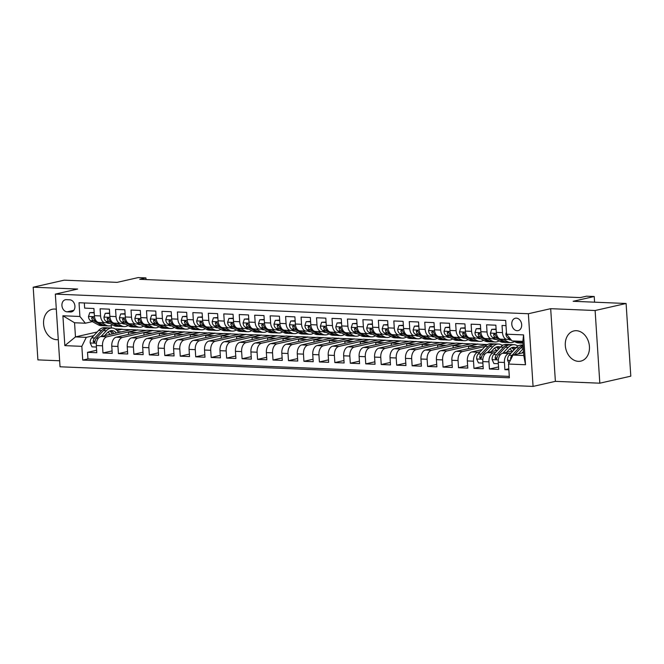 <?xml version="1.0" encoding="UTF-8"?>
<svg xmlns="http://www.w3.org/2000/svg" width="664" height="664" viewBox="0 0 664 664"><rect width="100%" height="100%" fill="white"/><g stroke="black" fill="none" stroke-linecap="round" stroke-linejoin="round"><path stroke-width="1" d="M576.385 330.705A15.488 11.894 -102.8 0 0 573.945 330.929A15.488 11.894 -102.8 0 0 565.479 347.098A15.488 11.894 -102.8 0 0 578.369 361.349A15.488 11.894 -102.8 0 0 580.801 361.125A15.488 11.894 -102.8 0 0 589.267 344.956A15.488 11.894 -102.8 0 0 576.385 330.705M56.315 309.266A15.488 11.894 -102.8 0 0 54.655 309.05A15.488 11.894 -102.8 0 0 52.215 309.275A15.488 11.894 -102.8 0 0 43.749 325.443A15.488 11.894 -102.8 0 0 56.639 339.694A15.488 11.894 -102.8 0 0 58.283 339.619M516.318 318.139A6.349 4.88 -102.8 0 0 515.322 318.23A6.349 4.88 -102.8 0 0 511.853 324.862A6.349 4.88 -102.8 0 0 517.131 330.713A6.349 4.88 -102.8 0 0 518.136 330.622A6.349 4.88 -102.8 0 0 521.605 323.982A6.349 4.88 -102.8 0 0 516.318 318.139M599.816 383.194L630.8 376.164L626.102 303.489L595.118 310.52L550.68 308.677L528.37 313.74L533.067 386.415L555.378 381.352L599.816 383.194L595.118 310.52M528.37 313.74L55.336 294.111L60.034 366.785L533.067 386.415M55.336 294.111L77.646 289.048L33.2 287.205L37.898 359.88L59.652 360.784M33.2 287.205L64.184 280.166L117.13 282.366L138.195 277.585L145.922 277.901L139.722 279.312L580.294 297.596L586.495 296.185L594.222 296.509L573.156 301.29L626.102 303.489M506.018 325.617L502.034 325.451L502.499 332.623L496.315 332.365A7.943 4.98 92.4 0 0 500.938 339.179L507.122 339.428A7.943 4.98 -87.6 0 1 502.499 332.623M496.315 332.365L495.85 325.194L486.579 324.812L487.036 331.983L480.852 331.726A7.943 4.98 92.4 0 0 485.484 338.532L491.667 338.789A7.943 4.98 -87.6 0 1 487.036 331.983M480.852 331.726L480.396 324.555L471.116 324.173L471.581 331.344L465.398 331.087A7.943 4.98 92.4 0 0 470.021 337.893L476.204 338.15A7.943 4.98 -87.6 0 1 471.581 331.344M465.398 331.087L464.933 323.916L455.662 323.526L456.118 330.697L449.935 330.44A7.943 4.98 92.4 0 0 454.566 337.254L460.75 337.511A7.943 4.98 -87.6 0 1 456.118 330.697M449.935 330.44L449.478 323.277L440.199 322.887L440.664 330.058L434.48 329.8A7.943 4.98 92.4 0 0 439.103 336.606L445.287 336.864A7.943 4.98 -87.6 0 1 440.664 330.058M434.48 329.8L434.015 322.629L424.744 322.248L425.201 329.419L419.017 329.161A7.943 4.98 92.4 0 0 423.649 335.967L429.832 336.225A7.943 4.98 -87.6 0 1 425.201 329.419M419.017 329.161L418.561 321.99L409.281 321.608L409.746 328.771L403.563 328.514A7.943 4.98 92.4 0 0 408.194 335.328L414.369 335.586A7.943 4.98 -87.6 0 1 409.746 328.771M403.563 328.514L403.098 321.351L393.827 320.961L394.283 328.132L388.1 327.875A7.943 4.98 92.4 0 0 392.731 334.681L398.915 334.938A7.943 4.98 -87.6 0 1 394.283 328.132M388.1 327.875L387.643 320.704L378.364 320.322L378.829 327.493L372.645 327.236A7.943 4.98 92.4 0 0 377.276 334.042L383.46 334.299A7.943 4.98 -87.6 0 1 378.829 327.493M372.645 327.236L372.18 320.065L362.909 319.683L363.374 326.846L357.19 326.597A7.943 4.98 92.4 0 0 361.814 333.403L367.997 333.66A7.943 4.98 -87.6 0 1 363.374 326.846M357.19 326.597L356.726 319.425L347.446 319.035L347.911 326.207L341.728 325.949A7.943 4.98 92.4 0 0 346.359 332.764L352.542 333.021A7.943 4.98 -87.6 0 1 347.911 326.207M341.728 325.949L341.263 318.778L331.992 318.396L332.457 325.567L326.273 325.31A7.943 4.98 92.4 0 0 330.896 332.116L337.08 332.373A7.943 4.98 -87.6 0 1 332.457 325.567M326.273 325.31L325.808 318.139L316.529 317.757L316.994 324.928L310.81 324.671A7.943 4.98 92.4 0 0 315.442 331.477L321.625 331.734A7.943 4.98 -87.6 0 1 316.994 324.928M310.81 324.671L310.345 317.5L301.074 317.11L301.539 324.281L295.356 324.024A7.943 4.98 92.4 0 0 299.979 330.838L306.162 331.095A7.943 4.98 -87.6 0 1 301.539 324.281M295.356 324.024L294.891 316.861L285.611 316.471L286.076 323.642L279.893 323.385A7.943 4.98 92.4 0 0 284.524 330.191L290.707 330.448A7.943 4.98 -87.6 0 1 286.076 323.642M279.893 323.385L279.428 316.213L270.157 315.832L270.621 323.003L264.438 322.745A7.943 4.98 92.4 0 0 269.061 329.551L275.245 329.809A7.943 4.98 -87.6 0 1 270.621 323.003M264.438 322.745L263.973 315.574L254.694 315.192L255.159 322.355L248.975 322.098A7.943 4.98 92.4 0 0 253.607 328.912L259.79 329.17A7.943 4.98 -87.6 0 1 255.159 322.355M248.975 322.098L248.51 314.935L239.239 314.545L239.704 321.716L233.52 321.459A7.943 4.98 92.4 0 0 238.144 328.273L244.327 328.522A7.943 4.98 -87.6 0 1 239.704 321.716M233.52 321.459L233.056 314.288L223.776 313.906L224.241 321.077L218.058 320.82A7.943 4.98 92.4 0 0 222.689 327.626L228.873 327.883A7.943 4.98 -87.6 0 1 224.241 321.077M218.058 320.82L217.593 313.649L208.322 313.267L208.786 320.43L202.603 320.181A7.943 4.98 92.4 0 0 207.226 326.987L213.41 327.244A7.943 4.98 -87.6 0 1 208.786 320.43M202.603 320.181L202.138 313.01L192.859 312.619L193.324 319.791L187.14 319.533A7.943 4.98 92.4 0 0 191.772 326.348L197.955 326.605A7.943 4.98 -87.6 0 1 193.324 319.791M187.14 319.533L186.675 312.362L177.404 311.98L177.869 319.152L171.685 318.894A7.943 4.98 92.4 0 0 176.309 325.7L182.492 325.958A7.943 4.98 -87.6 0 1 177.869 319.152M171.685 318.894L171.221 311.723L161.941 311.341L162.406 318.512L156.223 318.255A7.943 4.98 92.4 0 0 160.854 325.061L167.037 325.318A7.943 4.98 -87.6 0 1 162.406 318.512M156.223 318.255L155.758 311.084L146.487 310.702L146.952 317.865L140.768 317.608A7.943 4.98 92.4 0 0 145.391 324.422L151.575 324.679A7.943 4.98 -87.6 0 1 146.952 317.865M140.768 317.608L140.303 310.445L131.024 310.055L131.489 317.226L125.305 316.969A7.943 4.98 92.4 0 0 129.936 323.775L136.12 324.032A7.943 4.98 -87.6 0 1 131.489 317.226M125.305 316.969L124.84 309.797L115.569 309.416L116.034 316.587L109.85 316.33A7.943 4.98 92.4 0 0 114.474 323.136L120.657 323.393A7.943 4.98 -87.6 0 1 116.034 316.587M109.85 316.33L109.386 309.158L100.106 308.777L100.571 315.939A7.943 4.98 92.4 0 0 105.203 322.754A7.943 4.98 92.4 0 0 106.041 322.671L107.8 322.272M128.55 334.407L128.401 332.149L137.697 330.033L131.505 329.585L100.77 336.557A7.943 4.98 92.4 0 0 96.321 345.546L96.786 352.708L87.507 352.327L96.629 350.26M137.689 329.842L106.954 336.814A7.943 4.98 92.4 0 0 102.505 345.803L102.97 352.966L112.083 350.899M102.97 352.966L112.241 353.356L111.776 346.185A7.943 4.98 92.4 0 1 116.225 337.204L146.96 330.224L153.143 330.481L122.408 337.461L116.225 337.204M159.468 335.685L159.318 333.428L168.614 331.319L162.423 330.863L131.688 337.843A7.943 4.98 92.4 0 0 127.239 346.824L127.704 353.995L118.424 353.613L127.546 351.538M174.922 336.333L174.781 334.067L184.077 331.958L177.877 331.51L147.142 338.482A7.943 4.98 92.4 0 0 142.694 347.463L143.158 354.634L133.887 354.252L143.001 352.186M190.385 336.972L190.236 334.714L199.532 332.598L193.34 332.149L162.605 339.13A7.943 4.98 92.4 0 0 158.156 348.11L158.621 355.281L149.342 354.891L158.464 352.825M205.84 337.611L205.699 335.353L214.995 333.245L208.795 332.788L178.06 339.769A7.943 4.98 92.4 0 0 173.611 348.749L174.076 355.921L164.805 355.531L173.918 353.464M221.303 338.25L221.153 335.992L230.449 333.884L224.249 333.428L193.523 340.408A7.943 4.98 92.4 0 0 189.074 349.388L189.539 356.56L180.259 356.178L189.381 354.103M236.757 338.897L236.616 336.64L245.904 334.523L239.712 334.075L208.977 341.047A7.943 4.98 92.4 0 0 204.529 350.036L204.993 357.199L195.722 356.817L204.836 354.75M252.22 339.536L252.071 337.279L261.367 335.171L255.167 334.714L224.44 341.694A7.943 4.98 92.4 0 0 219.992 350.675L220.456 357.846L211.177 357.456L220.299 355.389M267.675 340.175L267.534 337.918L276.822 335.81L270.63 335.353L239.895 342.333A7.943 4.98 92.4 0 0 235.446 351.314L235.911 358.485L226.64 358.103L235.753 356.028M283.138 340.823L282.988 338.557L292.284 336.449L286.084 336.001L255.358 342.973A7.943 4.98 92.4 0 0 250.909 351.962L251.374 359.124L242.094 358.743L251.208 356.676M298.592 341.462L298.451 339.204L307.739 337.096L301.547 336.64L270.812 343.62A7.943 4.98 92.4 0 0 266.364 352.601L266.828 359.772L257.557 359.382L266.671 357.315M314.055 342.101L313.906 339.843L323.202 337.735L317.002 337.279L286.275 344.259A7.943 4.98 92.4 0 0 281.827 353.24L282.291 360.411L273.012 360.029L282.125 357.954M329.51 342.74L329.369 340.483L338.657 338.374L332.465 337.926L301.73 344.898A7.943 4.98 92.4 0 0 297.281 353.879L297.746 361.05L288.475 360.668L297.588 358.593M344.973 343.388L344.823 341.13L354.119 339.013L347.919 338.565L317.193 345.546A7.943 4.98 92.4 0 0 312.744 354.526L313.209 361.697L303.929 361.307L313.043 359.241M360.428 344.027L360.286 341.769L369.574 339.661L363.382 339.204L332.647 346.185A7.943 4.98 92.4 0 0 328.199 355.165L328.663 362.337L319.392 361.946L328.506 359.88M375.89 344.666L375.741 342.408L385.037 340.3L378.837 339.843L348.11 346.824A7.943 4.98 92.4 0 0 343.661 355.804L344.126 362.976L334.847 362.594L343.96 360.519M391.345 345.313L391.204 343.056L400.492 340.939L394.3 340.491L363.565 347.463A7.943 4.98 92.4 0 0 359.116 356.452L359.581 363.615L350.31 363.233L359.423 361.166M406.808 345.952L406.658 343.695L415.954 341.587L409.754 341.13L379.028 348.11A7.943 4.98 92.4 0 0 374.579 357.091L375.036 364.262L365.764 363.872L374.878 361.805M422.262 346.591L422.121 344.334L431.409 342.226L425.217 341.769L394.482 348.749A7.943 4.98 92.4 0 0 390.034 357.73L390.498 364.901L381.219 364.519L390.341 362.444M437.725 347.239L437.576 344.973L446.872 342.865L440.672 342.416L409.945 349.388A7.943 4.98 92.4 0 0 405.496 358.377L405.953 365.54L396.682 365.158L405.795 363.092M453.18 347.878L453.031 345.62L462.327 343.504L456.135 343.056L425.4 350.036A7.943 4.98 92.4 0 0 420.951 359.017L421.416 366.188L412.137 365.798L421.258 363.731M468.643 348.517L468.494 346.259L477.789 344.151L471.589 343.695L440.863 350.675A7.943 4.98 92.4 0 0 436.414 359.656L436.87 366.827L427.599 366.445L436.713 364.37M487.841 344.367L456.317 351.314A7.943 4.98 92.4 0 0 451.869 360.295L452.333 367.466L443.054 367.084L452.176 365.009M482.18 349.596L471.78 351.962A7.943 4.98 92.4 0 0 467.331 360.942L467.788 368.105L458.517 367.723L467.63 365.656M497.643 350.235L487.235 352.601A7.943 4.98 92.4 0 0 482.786 361.581L483.251 368.752L473.971 368.362L483.093 366.296M513.098 350.874L502.689 353.24A7.943 4.98 92.4 0 0 498.241 362.22L498.705 369.392L489.434 369.01L498.548 366.935M507.122 339.428A7.943 4.98 -87.6 0 0 507.96 339.354L509.728 338.955M491.667 338.789A7.943 4.98 -87.6 0 0 492.505 338.715L494.265 338.316M476.204 338.15A7.943 4.98 -87.6 0 0 477.042 338.076L478.81 337.669M460.75 337.511A7.943 4.98 -87.6 0 0 461.588 337.428L463.347 337.03M445.287 336.864A7.943 4.98 -87.6 0 0 446.125 336.789L447.893 336.391M429.832 336.225A7.943 4.98 -87.6 0 0 430.67 336.15L432.43 335.743M414.369 335.586A7.943 4.98 -87.6 0 0 415.207 335.503L416.975 335.104M398.915 334.938A7.943 4.98 -87.6 0 0 399.753 334.863L401.512 334.465M383.46 334.299A7.943 4.98 -87.6 0 0 384.29 334.224L386.058 333.826M367.997 333.66A7.943 4.98 -87.6 0 0 368.835 333.577L370.595 333.179M352.542 333.021A7.943 4.98 -87.6 0 0 353.373 332.938L355.14 332.539M337.08 332.373A7.943 4.98 -87.6 0 0 337.918 332.299L339.678 331.9M321.625 331.734A7.943 4.98 -87.6 0 0 322.455 331.66L324.223 331.253M306.162 331.095A7.943 4.98 -87.6 0 0 307 331.012L308.76 330.614M290.707 330.448A7.943 4.98 -87.6 0 0 291.546 330.373L293.305 329.975M275.245 329.809A7.943 4.98 -87.6 0 0 276.083 329.734L277.842 329.327M259.79 329.17A7.943 4.98 -87.6 0 0 260.628 329.087L262.388 328.688M244.327 328.522A7.943 4.98 -87.6 0 0 245.165 328.448L246.925 328.049M228.873 327.883A7.943 4.98 -87.6 0 0 229.711 327.808L231.47 327.41M213.41 327.244A7.943 4.98 -87.6 0 0 214.248 327.161L216.007 326.763M197.955 326.605A7.943 4.98 -87.6 0 0 198.793 326.522L200.553 326.124M182.492 325.958A7.943 4.98 -87.6 0 0 183.33 325.883L185.09 325.484M167.037 325.318A7.943 4.98 -87.6 0 0 167.876 325.244L169.635 324.837M151.575 324.679A7.943 4.98 -87.6 0 0 152.413 324.596L154.172 324.198M136.12 324.032A7.943 4.98 -87.6 0 0 136.958 323.957L138.718 323.559M120.657 323.393A7.943 4.98 -87.6 0 0 121.495 323.318L123.263 322.92M67.122 311.839L70.525 311.98A6.15 4.731 -102.8 0 0 71.496 311.889A6.15 4.731 -102.8 0 0 74.858 305.465A6.15 4.731 -102.8 0 0 69.737 299.804L66.334 299.663A6.15 4.731 -102.8 0 0 65.362 299.746A6.15 4.731 -102.8 0 0 62.001 306.179A6.15 4.731 -102.8 0 0 67.122 311.839L73.812 310.32M523.581 352.65L512.948 355.066L523.771 355.514L522.85 341.371L512.035 340.922L506.566 334.191L505.677 320.438L79.024 302.734L79.912 316.479L85.374 323.219L92.346 321.633M506.566 334.191L523.572 334.897L525.506 364.752L508.499 364.046L509.388 377.799L82.734 360.087L81.838 346.342L64.84 345.637L62.906 315.773L79.912 316.479M511.156 352.982L508.873 353.497L502.689 353.24M518.758 345.653L517.306 345.77M510.301 349.023L509.462 349.214M495.693 352.335L493.418 352.858L487.235 352.601M503.304 345.014L501.843 345.131M494.838 348.384L494.008 348.575M480.238 351.696L477.955 352.211L471.78 351.962M482.886 363.075L478.445 362.893L476.652 358.9A5.262 3.295 -87.6 0 1 478.163 353.937L485.102 346.442L462.501 351.571L456.317 351.314M477.773 343.952L447.046 350.932L440.863 350.675M462.318 343.313L431.583 350.293L425.4 350.036M446.855 342.674L416.129 349.646L409.945 349.388M431.401 342.026L400.666 349.007L394.482 348.749M415.938 341.387L385.211 348.368L379.028 348.11M400.483 340.748L369.748 347.72L363.565 347.463M385.02 340.101L354.294 347.081L348.11 346.824M369.566 339.462L338.831 346.442L332.647 346.185M354.103 338.823L323.376 345.795L317.193 345.546M338.648 338.175L307.913 345.156L301.73 344.898M323.185 337.536L292.459 344.516L286.275 344.259M307.731 336.897L276.996 343.877L270.812 343.62M292.268 336.258L261.541 343.23L255.358 342.973M276.813 335.611L246.078 342.591L239.895 342.333M261.35 334.971L230.624 341.952L224.44 341.694M245.896 334.332L215.161 341.304L208.977 341.047M230.433 333.685L199.706 340.665L193.523 340.408M214.978 333.046L184.243 340.026L178.06 339.769M199.515 332.407L168.789 339.387L162.605 339.13M184.061 331.759L153.326 338.74L147.142 338.482M168.606 331.12L137.871 338.101L131.688 337.843M87.507 352.327L87.939 358.909L509.296 376.397M508.873 353.497A7.943 4.98 -87.6 0 0 504.424 362.478L504.889 369.649L508.873 369.815M489.434 369.01L488.97 361.838A7.943 4.98 -87.6 0 1 493.418 352.858M473.971 368.362L473.515 361.199A7.943 4.98 -87.6 0 1 477.955 352.211M458.517 367.723L458.052 360.552A7.943 4.98 -87.6 0 1 462.501 351.571M443.054 367.084L442.597 359.913A7.943 4.98 -87.6 0 1 447.046 350.932M427.599 366.445L427.135 359.274A7.943 4.98 -87.6 0 1 431.583 350.293M412.137 365.798L411.68 358.626A7.943 4.98 -87.6 0 1 416.129 349.646M396.682 365.158L396.217 357.987A7.943 4.98 -87.6 0 1 400.666 349.007M381.219 364.519L380.762 357.348A7.943 4.98 -87.6 0 1 385.211 348.368M365.764 363.872L365.3 356.709A7.943 4.98 -87.6 0 1 369.748 347.72M350.31 363.233L349.845 356.062A7.943 4.98 -87.6 0 1 354.294 347.081M334.847 362.594L334.382 355.423A7.943 4.98 -87.6 0 1 338.831 346.442M319.392 361.946L318.928 354.783A7.943 4.98 -87.6 0 1 323.376 345.795M303.929 361.307L303.465 354.136A7.943 4.98 -87.6 0 1 307.913 345.156M288.475 360.668L288.01 353.497A7.943 4.98 -87.6 0 1 292.459 344.516M273.012 360.029L272.547 352.858A7.943 4.98 -87.6 0 1 276.996 343.877M257.557 359.382L257.092 352.211A7.943 4.98 -87.6 0 1 261.541 343.23M242.094 358.743L241.63 351.571A7.943 4.98 -87.6 0 1 246.078 342.591M226.64 358.103L226.175 350.932A7.943 4.98 -87.6 0 1 230.624 341.952M211.177 357.456L210.712 350.293A7.943 4.98 -87.6 0 1 215.161 341.304M195.722 356.817L195.257 349.646A7.943 4.98 -87.6 0 1 199.706 340.665M180.259 356.178L179.795 349.007A7.943 4.98 -87.6 0 1 184.243 340.026M164.805 355.531L164.34 348.368A7.943 4.98 -87.6 0 1 168.789 339.387M149.342 354.891L148.877 347.72A7.943 4.98 -87.6 0 1 153.326 338.74M133.887 354.252L133.422 347.081A7.943 4.98 -87.6 0 1 137.871 338.101M118.424 353.613L117.96 346.442A7.943 4.98 -87.6 0 1 122.408 337.461M84.32 302.95L84.652 308.129L93.923 308.519L94.388 315.682A7.943 4.98 92.4 0 0 99.019 322.496L105.203 322.754M85.374 323.219L74.551 322.762L75.472 336.905L86.287 337.353L81.838 346.342M97.176 331.975L75.472 336.905L64.84 345.637M115.071 328.904L122.226 329.195L116.939 330.398M108.373 332.34L107.543 332.531M93.773 335.66L86.287 337.353M594.587 302.178L594.222 296.509M146.03 279.569L145.922 277.901M111.195 325.551L111.353 327.983M117.096 330.564L122.226 329.195M122.242 329.394L130.775 329.751M137.697 330.033L146.229 330.39M144.005 335.046L143.864 332.788L153.143 330.481M153.16 330.68L161.692 331.029M168.614 331.319L177.147 331.676M184.077 331.958L192.61 332.315M199.532 332.598L208.064 332.954M214.995 333.245L223.527 333.594M230.449 333.884L238.982 334.241M245.904 334.523L254.445 334.88M261.367 335.171L269.899 335.519M276.822 335.81L285.362 336.167M292.284 336.449L300.817 336.806M307.739 337.096L316.272 337.445M323.202 337.735L331.734 338.084M338.657 338.374L347.189 338.731M354.119 339.013L362.652 339.37M369.574 339.661L378.106 340.009M385.037 340.3L393.569 340.657M400.492 340.939L409.024 341.296M415.954 341.587L424.487 341.935M431.409 342.226L439.941 342.582M446.872 342.865L455.404 343.222M462.327 343.504L470.859 343.861M477.789 344.151L486.322 344.5M87.939 358.909L82.734 360.087M118.018 331.718L121.479 331.859M504.889 369.649L508.807 368.761M128.401 332.149L136.933 332.498M143.864 332.788L152.396 333.137M159.318 333.428L167.851 333.784M174.781 334.067L183.314 334.424M190.236 334.714L198.768 335.063M205.699 335.353L214.231 335.71M221.153 335.992L229.686 336.349M236.616 336.64L245.149 336.988M252.071 337.279L260.603 337.636M267.534 337.918L276.066 338.275M282.988 338.557L291.521 338.914M298.451 339.204L306.984 339.553M313.906 339.843L322.438 340.2M329.369 340.483L337.901 340.839M344.823 341.13L353.356 341.479M360.286 341.769L368.819 342.126M375.741 342.408L384.273 342.765M391.204 343.056L399.736 343.404M406.658 343.695L415.191 344.052M422.121 344.334L430.654 344.691M437.576 344.973L446.108 345.33M453.031 345.62L461.571 345.969M468.494 346.259L477.026 346.616M483.998 347.637L483.948 346.898L484.869 346.691M483.948 346.898L484.654 346.932M508.499 364.046L512.948 355.066M74.551 322.762L62.906 315.773M523.572 334.897L522.85 341.371M525.506 364.752L523.771 355.514M550.68 308.677L555.378 381.352M94.205 312.86L89.773 312.678L88.478 316.537A5.262 3.295 92.4 0 0 90.586 320.679L98.272 324.845A15.189 9.52 92.4 0 0 101.036 325.634L103.974 325.75A15.189 9.52 92.4 0 0 104.904 325.717M101.243 322.588L106.008 325.169A15.189 9.52 92.4 0 0 108.763 325.949A15.189 9.52 92.4 0 0 112.581 324.862M106.356 322.604L106.58 322.721A12.608 7.902 92.4 0 0 108.871 323.368A12.608 7.902 92.4 0 0 109.751 323.335M94.18 312.429L89.773 312.678M97.293 321.916L95.375 320.878A5.262 3.295 -87.6 0 1 93.524 318.172L92.279 316.994L91.665 318.097A5.262 3.295 92.4 0 0 93.524 320.803L101.21 324.97A15.189 9.52 92.4 0 0 103.974 325.75M108.763 325.949L105.825 325.825A15.189 9.52 -87.6 0 1 103.069 325.045L97.865 322.223M107.41 323.094A12.608 7.902 92.4 0 0 108.531 322.671M104.597 335.693L107.236 332.847A12.608 7.902 -87.6 0 1 112.017 330.589A12.608 7.902 -87.6 0 1 116.407 333.013M101.011 336.507L106.364 330.73A15.189 9.52 -87.6 0 1 112.116 328.008A15.189 9.52 -87.6 0 1 118.541 332.523M96.421 347.04L91.981 346.849L90.18 342.856A5.262 3.295 -87.6 0 1 91.698 337.893L98.637 330.406A15.189 9.52 -87.6 0 1 104.389 327.692L107.327 327.808A15.189 9.52 92.4 0 0 101.575 330.531L94.637 338.017A5.262 3.295 92.4 0 0 93.176 341.47L94.139 342.724L95.035 341.553A5.262 3.295 -87.6 0 1 96.487 338.092L103.426 330.606A15.189 9.52 -87.6 0 1 109.187 327.892L112.116 328.008M108.083 332.041A12.608 7.902 -87.6 0 1 109.875 334.49M108.249 327.925A15.189 9.52 92.4 0 0 107.327 327.808M113.984 333.56A12.608 7.902 92.4 0 0 110.539 330.747M109.593 331.087A12.608 7.902 -87.6 0 1 112.415 333.917M93.176 341.47L94.96 341.072A2.681 1.677 -87.6 0 1 95.251 340.474M109.668 313.499L105.227 313.317L103.941 317.176A5.262 3.295 92.4 0 0 106.041 321.318L113.735 325.493A15.189 9.52 92.4 0 0 116.49 326.273L119.429 326.397A15.189 9.52 92.4 0 0 120.358 326.356M116.698 323.227L121.462 325.808A15.189 9.52 92.4 0 0 124.226 326.588A15.189 9.52 92.4 0 0 128.044 325.509M121.819 323.243L122.043 323.368A12.608 7.902 92.4 0 0 124.334 324.015A12.608 7.902 92.4 0 0 125.205 323.974M109.635 313.068L105.227 313.317M112.755 322.563L110.838 321.517A5.262 3.295 -87.6 0 1 108.979 318.82L107.734 317.633L107.128 318.737A5.262 3.295 92.4 0 0 108.979 321.442L116.673 325.609A15.189 9.52 92.4 0 0 119.429 326.397M124.226 326.588L121.288 326.472A15.189 9.52 -87.6 0 1 118.524 325.692L113.32 322.87M122.873 323.733A12.608 7.902 92.4 0 0 123.994 323.31M125.122 314.138L120.69 313.956L119.395 317.824A5.262 3.295 92.4 0 0 121.504 321.965L129.19 326.132A15.189 9.52 92.4 0 0 131.953 326.912L134.892 327.037A15.189 9.52 92.4 0 0 135.821 327.003M132.161 323.874L136.925 326.456A15.189 9.52 92.4 0 0 139.681 327.236A15.189 9.52 92.4 0 0 143.499 326.148M137.274 323.883L137.498 324.007A12.608 7.902 92.4 0 0 139.789 324.654A12.608 7.902 92.4 0 0 140.668 324.613M125.098 313.707L120.69 313.956M128.21 323.202L126.293 322.164A5.262 3.295 -87.6 0 1 124.442 319.459L123.197 318.28L122.583 319.384A5.262 3.295 92.4 0 0 124.442 322.082L132.128 326.256A15.189 9.52 92.4 0 0 134.892 327.037M139.681 327.236L136.743 327.111A15.189 9.52 -87.6 0 1 133.987 326.331L128.783 323.509M138.328 324.372A12.608 7.902 92.4 0 0 139.448 323.957M140.585 314.786L136.145 314.595L134.858 318.463A5.262 3.295 92.4 0 0 136.958 322.604L144.652 326.771A15.189 9.52 92.4 0 0 147.408 327.551L150.346 327.676A15.189 9.52 92.4 0 0 151.276 327.642M147.615 324.513L152.38 327.095A15.189 9.52 92.4 0 0 155.144 327.875A15.189 9.52 92.4 0 0 158.962 326.788M152.737 324.53L152.961 324.646A12.608 7.902 92.4 0 0 155.251 325.294A12.608 7.902 92.4 0 0 156.123 325.252M140.552 314.346L136.145 314.595M143.665 323.841L141.756 322.804A5.262 3.295 -87.6 0 1 139.897 320.098L138.651 318.919L138.046 320.023A5.262 3.295 92.4 0 0 139.897 322.729L147.591 326.896A15.189 9.52 92.4 0 0 150.346 327.676M155.144 327.875L152.205 327.75A15.189 9.52 -87.6 0 1 149.441 326.97L144.237 324.148M153.791 325.02A12.608 7.902 92.4 0 0 154.911 324.596M156.04 315.425L151.608 315.242L150.313 319.102A5.262 3.295 92.4 0 0 152.421 323.243L160.107 327.41A15.189 9.52 92.4 0 0 162.871 328.199L165.809 328.315A15.189 9.52 92.4 0 0 166.739 328.282M163.078 325.152L167.843 327.734A15.189 9.52 92.4 0 0 170.598 328.514A15.189 9.52 92.4 0 0 174.416 327.435M168.191 325.169L168.415 325.285A12.608 7.902 92.4 0 0 170.706 325.941A12.608 7.902 92.4 0 0 171.586 325.899M156.015 314.993L151.608 315.242M159.128 324.48L157.21 323.443A5.262 3.295 -87.6 0 1 155.359 320.745L154.114 319.558L153.5 320.662A5.262 3.295 92.4 0 0 155.359 323.368L163.045 327.535A15.189 9.52 92.4 0 0 165.809 328.315M170.598 328.514L167.66 328.398A15.189 9.52 -87.6 0 1 164.904 327.609L159.7 324.796M169.245 325.659A12.608 7.902 92.4 0 0 170.366 325.236M171.503 316.064L167.062 315.881L165.776 319.749A5.262 3.295 92.4 0 0 167.876 323.891L175.57 328.058A15.189 9.52 92.4 0 0 178.325 328.838L181.264 328.962A15.189 9.52 92.4 0 0 182.193 328.929M178.533 325.792L183.297 328.373A15.189 9.52 92.4 0 0 186.061 329.161A15.189 9.52 92.4 0 0 189.879 328.074M183.654 325.808L183.878 325.933A12.608 7.902 92.4 0 0 186.169 326.58A12.608 7.902 92.4 0 0 187.04 326.539M171.47 315.632L167.062 315.881M174.582 325.128L172.673 324.09A5.262 3.295 -87.6 0 1 170.814 321.384L169.569 320.206L168.963 321.31A5.262 3.295 92.4 0 0 170.814 324.007L178.508 328.174A15.189 9.52 92.4 0 0 181.264 328.962M186.061 329.161L183.123 329.037A15.189 9.52 -87.6 0 1 180.359 328.257L175.155 325.435M184.708 326.298A12.608 7.902 92.4 0 0 185.829 325.875M186.957 316.711L182.525 316.521L181.23 320.388A5.262 3.295 92.4 0 0 183.339 324.53L191.024 328.697A15.189 9.52 92.4 0 0 193.788 329.477L196.727 329.601A15.189 9.52 92.4 0 0 197.656 329.568M193.996 326.439L198.76 329.02A15.189 9.52 92.4 0 0 201.516 329.8A15.189 9.52 92.4 0 0 205.334 328.713M199.109 326.447L199.333 326.572A12.608 7.902 92.4 0 0 201.624 327.219A12.608 7.902 92.4 0 0 202.503 327.178M186.933 316.272L182.525 316.521M190.045 325.767L188.128 324.729A5.262 3.295 -87.6 0 1 186.277 322.023L185.032 320.845L184.418 321.949A5.262 3.295 92.4 0 0 186.277 324.654L193.963 328.821A15.189 9.52 92.4 0 0 196.727 329.601M201.516 329.8L198.577 329.676A15.189 9.52 -87.6 0 1 195.822 328.896L190.618 326.074M200.163 326.937A12.608 7.902 92.4 0 0 201.283 326.522M202.42 317.351L197.98 317.168L196.693 321.027A5.262 3.295 92.4 0 0 198.793 325.169L206.487 329.336A15.189 9.52 92.4 0 0 209.243 330.124L212.181 330.24A15.189 9.52 92.4 0 0 213.111 330.207M209.45 327.078L214.215 329.659A15.189 9.52 92.4 0 0 216.979 330.44A15.189 9.52 92.4 0 0 220.797 329.361M214.572 327.095L214.787 327.211A12.608 7.902 92.4 0 0 217.078 327.867A12.608 7.902 92.4 0 0 217.958 327.825M202.387 316.919L197.98 317.168M205.5 326.406L203.582 325.368A5.262 3.295 -87.6 0 1 201.732 322.662L200.487 321.484L199.881 322.588A5.262 3.295 92.4 0 0 201.732 325.294L209.426 329.46A15.189 9.52 92.4 0 0 212.181 330.24M216.979 330.44L214.04 330.323A15.189 9.52 -87.6 0 1 211.276 329.535L206.072 326.721M215.626 327.584A12.608 7.902 92.4 0 0 216.746 327.161M217.875 317.99L213.443 317.807L212.148 321.675A5.262 3.295 92.4 0 0 214.256 325.817L221.942 329.983A15.189 9.52 92.4 0 0 224.706 330.763L227.644 330.888A15.189 9.52 92.4 0 0 228.574 330.855M224.913 327.717L229.678 330.298A15.189 9.52 92.4 0 0 232.433 331.087A15.189 9.52 92.4 0 0 236.251 330M230.026 327.734L230.25 327.858A12.608 7.902 92.4 0 0 232.541 328.506A12.608 7.902 92.4 0 0 233.421 328.464M217.85 317.558L213.443 317.807M220.963 327.053L219.045 326.007A5.262 3.295 -87.6 0 1 217.186 323.31L215.949 322.123L215.335 323.235A5.262 3.295 92.4 0 0 217.186 325.933L224.88 330.099A15.189 9.52 92.4 0 0 227.644 330.888M232.433 331.087L229.495 330.962A15.189 9.52 -87.6 0 1 226.739 330.182L221.535 327.36M231.08 328.224A12.608 7.902 92.4 0 0 232.201 327.8M233.338 318.629L228.897 318.446L227.611 322.314A5.262 3.295 92.4 0 0 229.711 326.456L237.405 330.622A15.189 9.52 92.4 0 0 240.161 331.402L243.099 331.527A15.189 9.52 92.4 0 0 244.028 331.494M240.368 328.365L245.132 330.946A15.189 9.52 92.4 0 0 247.896 331.726A15.189 9.52 92.4 0 0 251.714 330.639M245.489 328.373L245.705 328.497A12.608 7.902 92.4 0 0 247.996 329.145A12.608 7.902 92.4 0 0 248.876 329.103M233.305 318.197L228.897 318.446M236.417 327.692L234.5 326.655A5.262 3.295 -87.6 0 1 232.649 323.949L231.404 322.77L230.79 323.874A5.262 3.295 92.4 0 0 232.649 326.58L240.343 330.747A15.189 9.52 92.4 0 0 243.099 331.527M247.896 331.726L244.958 331.602A15.189 9.52 -87.6 0 1 242.194 330.821L236.99 327.999M246.543 328.863A12.608 7.902 92.4 0 0 247.664 328.448M248.792 319.276L244.36 319.093L243.066 322.953A5.262 3.295 92.4 0 0 245.174 327.095L252.859 331.261A15.189 9.52 92.4 0 0 255.623 332.041L258.562 332.166A15.189 9.52 92.4 0 0 259.491 332.133M255.831 329.004L260.595 331.585A15.189 9.52 92.4 0 0 263.351 332.365A15.189 9.52 92.4 0 0 267.169 331.278M260.944 329.02L261.168 329.137A12.608 7.902 92.4 0 0 263.459 329.784A12.608 7.902 92.4 0 0 264.338 329.742M248.768 318.836L244.36 319.093M251.88 328.331L249.963 327.294A5.262 3.295 -87.6 0 1 248.104 324.588L246.867 323.409L246.253 324.513A5.262 3.295 92.4 0 0 248.104 327.219L255.798 331.386A15.189 9.52 92.4 0 0 258.562 332.166M263.351 332.365L260.412 332.241A15.189 9.52 -87.6 0 1 257.657 331.461L252.453 328.638M261.998 329.51A12.608 7.902 92.4 0 0 263.118 329.087M264.255 319.915L259.815 319.733L258.528 323.592A5.262 3.295 92.4 0 0 260.628 327.734L268.322 331.909A15.189 9.52 92.4 0 0 271.078 332.689L274.016 332.805A15.189 9.52 92.4 0 0 274.946 332.772M271.286 329.643L276.05 332.224A15.189 9.52 92.4 0 0 278.814 333.004A15.189 9.52 92.4 0 0 282.632 331.925M276.407 329.659L276.622 329.784A12.608 7.902 92.4 0 0 278.913 330.431A12.608 7.902 92.4 0 0 279.793 330.39M264.222 319.484L259.815 319.733M267.335 328.979L265.417 327.933A5.262 3.295 -87.6 0 1 263.567 325.236L262.322 324.049L261.707 325.152A5.262 3.295 92.4 0 0 263.567 327.858L271.261 332.025A15.189 9.52 92.4 0 0 274.016 332.805M278.814 333.004L275.875 332.888A15.189 9.52 -87.6 0 1 273.111 332.108L267.907 329.286M277.461 330.149A12.608 7.902 92.4 0 0 278.581 329.726M279.71 320.554L275.278 320.372L273.983 324.239A5.262 3.295 92.4 0 0 276.091 328.381L283.777 332.548A15.189 9.52 92.4 0 0 286.541 333.328L289.479 333.452A15.189 9.52 92.4 0 0 290.409 333.419M286.748 330.29L291.513 332.863A15.189 9.52 92.4 0 0 294.268 333.652A15.189 9.52 92.4 0 0 298.086 332.564M291.861 330.298L292.085 330.423A12.608 7.902 92.4 0 0 294.376 331.07A12.608 7.902 92.4 0 0 295.256 331.029M279.685 320.123L275.278 320.372M282.798 329.618L280.88 328.58A5.262 3.295 -87.6 0 1 279.021 325.875L277.776 324.696L277.17 325.8A5.262 3.295 92.4 0 0 279.021 328.497L286.715 332.672A15.189 9.52 92.4 0 0 289.479 333.452M294.268 333.652L291.33 333.527A15.189 9.52 -87.6 0 1 288.574 332.747L283.37 329.925M292.915 330.788A12.608 7.902 92.4 0 0 294.036 330.373M295.173 321.202L290.732 321.011L289.446 324.879A5.262 3.295 92.4 0 0 291.546 329.02L299.24 333.187A15.189 9.52 92.4 0 0 301.995 333.967L304.934 334.092A15.189 9.52 92.4 0 0 305.863 334.058M302.203 330.929L306.967 333.511A15.189 9.52 92.4 0 0 309.723 334.291A15.189 9.52 92.4 0 0 313.549 333.203M307.316 330.946L307.54 331.062A12.608 7.902 92.4 0 0 309.831 331.709A12.608 7.902 92.4 0 0 310.711 331.668M295.14 320.762L290.732 321.011M298.252 330.257L296.335 329.219A5.262 3.295 -87.6 0 1 294.484 326.514L293.239 325.335L292.625 326.439A5.262 3.295 92.4 0 0 294.484 329.145L302.178 333.311A15.189 9.52 92.4 0 0 304.934 334.092M309.723 334.291L306.793 334.166A15.189 9.52 -87.6 0 1 304.029 333.386L298.825 330.564M308.378 331.436A12.608 7.902 92.4 0 0 309.499 331.012M310.627 321.841L306.195 321.658L304.901 325.518A5.262 3.295 92.4 0 0 307.009 329.659L314.694 333.826A15.189 9.52 92.4 0 0 317.458 334.614L320.397 334.731A15.189 9.52 92.4 0 0 321.326 334.697M317.666 331.568L322.422 334.15A15.189 9.52 92.4 0 0 325.186 334.93A15.189 9.52 92.4 0 0 329.004 333.851M322.779 331.585L323.003 331.701A12.608 7.902 92.4 0 0 325.294 332.357A12.608 7.902 92.4 0 0 326.173 332.315M310.603 321.409L306.195 321.658M313.715 330.896L311.798 329.859A5.262 3.295 -87.6 0 1 309.939 327.161L308.694 325.974L308.088 327.078A5.262 3.295 92.4 0 0 309.939 329.784L317.633 333.95A15.189 9.52 92.4 0 0 320.397 334.731M325.186 334.93L322.248 334.814A15.189 9.52 -87.6 0 1 319.492 334.025L314.288 331.212M323.833 332.075A12.608 7.902 92.4 0 0 324.953 331.651M326.09 322.48L321.65 322.297L320.363 326.165A5.262 3.295 92.4 0 0 322.463 330.307L330.157 334.473A15.189 9.52 92.4 0 0 332.913 335.254L335.851 335.378A15.189 9.52 92.4 0 0 336.781 335.345M333.12 332.207L337.885 334.789A15.189 9.52 92.4 0 0 340.64 335.577A15.189 9.52 92.4 0 0 344.467 334.49M338.233 332.224L338.457 332.349A12.608 7.902 92.4 0 0 340.748 332.996A12.608 7.902 92.4 0 0 341.628 332.954M326.057 322.048L321.65 322.297M329.17 331.543L327.252 330.506A5.262 3.295 -87.6 0 1 325.401 327.8L324.156 326.613L323.542 327.726A5.262 3.295 92.4 0 0 325.401 330.423L333.096 334.59A15.189 9.52 92.4 0 0 335.851 335.378M340.64 335.577L337.71 335.453A15.189 9.52 -87.6 0 1 334.947 334.673L329.742 331.851M339.296 332.714A12.608 7.902 92.4 0 0 340.408 332.291M341.545 323.127L337.113 322.936L335.818 326.804A5.262 3.295 92.4 0 0 337.918 330.946L345.612 335.113A15.189 9.52 92.4 0 0 348.376 335.893L351.314 336.017A15.189 9.52 92.4 0 0 352.244 335.984M348.583 332.855L353.339 335.436A15.189 9.52 92.4 0 0 356.103 336.216A15.189 9.52 92.4 0 0 359.921 335.129M353.696 332.863L353.92 332.988A12.608 7.902 92.4 0 0 356.211 333.635A12.608 7.902 92.4 0 0 357.091 333.594M341.52 322.687L337.113 322.936M344.633 332.183L342.715 331.145A5.262 3.295 -87.6 0 1 340.856 328.439L339.611 327.261L339.005 328.365A5.262 3.295 92.4 0 0 340.856 331.07L348.55 335.237A15.189 9.52 92.4 0 0 351.314 336.017M356.103 336.216L353.165 336.092A15.189 9.52 -87.6 0 1 350.409 335.312L345.197 332.49M354.75 333.353A12.608 7.902 92.4 0 0 355.871 332.938M357 323.766L352.567 323.584L351.281 327.443A5.262 3.295 92.4 0 0 353.381 331.585L361.075 335.752A15.189 9.52 92.4 0 0 363.831 336.54L366.769 336.656A15.189 9.52 92.4 0 0 367.698 336.623M364.038 333.494L368.802 336.075A15.189 9.52 92.4 0 0 371.558 336.856A15.189 9.52 92.4 0 0 375.376 335.768M369.151 333.511L369.375 333.627A12.608 7.902 92.4 0 0 371.666 334.282A12.608 7.902 92.4 0 0 372.546 334.241M356.975 323.335L352.567 323.584M360.087 332.822L358.17 331.784A5.262 3.295 -87.6 0 1 356.319 329.078L355.074 327.9L354.46 329.004A5.262 3.295 92.4 0 0 356.319 331.709L364.013 335.876A15.189 9.52 92.4 0 0 366.769 336.656M371.558 336.856L368.628 336.739A15.189 9.52 -87.6 0 1 365.864 335.951L360.66 333.137M370.205 334A12.608 7.902 92.4 0 0 371.325 333.577M372.462 324.406L368.03 324.223L366.736 328.082A5.262 3.295 92.4 0 0 368.835 332.224L376.529 336.399A15.189 9.52 92.4 0 0 379.293 337.179L382.232 337.304A15.189 9.52 92.4 0 0 383.161 337.262M379.493 334.133L384.257 336.714A15.189 9.52 92.4 0 0 387.021 337.503A15.189 9.52 92.4 0 0 390.839 336.416M384.614 334.15L384.838 334.274A12.608 7.902 92.4 0 0 387.129 334.922A12.608 7.902 92.4 0 0 388.008 334.88M372.438 323.974L368.03 324.223M375.55 333.469L373.633 332.423A5.262 3.295 -87.6 0 1 371.774 329.726L370.529 328.539L369.923 329.643A5.262 3.295 92.4 0 0 371.774 332.349L379.468 336.515A15.189 9.52 92.4 0 0 382.232 337.304M387.021 337.503L384.082 337.378A15.189 9.52 -87.6 0 1 381.327 336.598L376.114 333.776M385.668 334.639A12.608 7.902 92.4 0 0 386.788 334.216M387.917 325.045L383.485 324.862L382.198 328.73A5.262 3.295 92.4 0 0 384.298 332.871L391.992 337.038A15.189 9.52 92.4 0 0 394.748 337.818L397.686 337.943A15.189 9.52 92.4 0 0 398.616 337.91M394.955 334.781L399.72 337.362A15.189 9.52 92.4 0 0 402.475 338.142A15.189 9.52 92.4 0 0 406.293 337.055M400.068 334.789L400.292 334.913A12.608 7.902 92.4 0 0 402.583 335.561A12.608 7.902 92.4 0 0 403.463 335.519M387.892 324.613L383.485 324.862M391.005 334.108L389.087 333.071A5.262 3.295 -87.6 0 1 387.236 330.365L385.991 329.186L385.377 330.29A5.262 3.295 92.4 0 0 387.236 332.988L394.931 337.163A15.189 9.52 92.4 0 0 397.686 337.943M402.475 338.142L399.545 338.017A15.189 9.52 -87.6 0 1 396.781 337.237L391.577 334.415M401.122 335.278A12.608 7.902 92.4 0 0 402.243 334.863M403.38 325.692L398.948 325.509L397.653 329.369A5.262 3.295 92.4 0 0 399.753 333.511L407.447 337.677A15.189 9.52 92.4 0 0 410.211 338.457L413.149 338.582A15.189 9.52 92.4 0 0 414.079 338.549M410.41 335.42L415.174 338.001A15.189 9.52 92.4 0 0 417.938 338.781A15.189 9.52 92.4 0 0 421.756 337.694M415.531 335.436L415.755 335.552A12.608 7.902 92.4 0 0 418.046 336.2A12.608 7.902 92.4 0 0 418.926 336.158M403.355 325.252L398.948 325.509M406.468 334.747L404.55 333.71A5.262 3.295 -87.6 0 1 402.691 331.004L401.446 329.825L400.84 330.929A5.262 3.295 92.4 0 0 402.691 333.635L410.385 337.802A15.189 9.52 92.4 0 0 413.149 338.582M417.938 338.781L415 338.657A15.189 9.52 -87.6 0 1 412.244 337.876L407.032 335.054M416.585 335.926A12.608 7.902 92.4 0 0 417.706 335.503M418.835 326.331L414.402 326.148L413.116 330.008A5.262 3.295 92.4 0 0 415.216 334.15L422.91 338.325A15.189 9.52 92.4 0 0 425.666 339.105L428.604 339.221A15.189 9.52 92.4 0 0 429.533 339.188M425.873 336.059L430.637 338.64A15.189 9.52 92.4 0 0 433.393 339.42A15.189 9.52 92.4 0 0 437.211 338.341M430.986 336.075L431.21 336.192A12.608 7.902 92.4 0 0 433.501 336.847A12.608 7.902 92.4 0 0 434.38 336.806M418.81 325.899L414.402 326.148M421.922 335.386L420.005 334.349A5.262 3.295 -87.6 0 1 418.154 331.651L416.909 330.464L416.295 331.568A5.262 3.295 92.4 0 0 418.154 334.274L425.84 338.441A15.189 9.52 92.4 0 0 428.604 339.221M433.393 339.42L430.455 339.304A15.189 9.52 -87.6 0 1 427.699 338.515L422.495 335.702M432.04 336.565A12.608 7.902 92.4 0 0 433.16 336.142M434.297 326.97L429.865 326.788L428.57 330.655A5.262 3.295 92.4 0 0 430.67 334.797L438.364 338.964A15.189 9.52 92.4 0 0 441.128 339.744L444.058 339.868A15.189 9.52 92.4 0 0 444.996 339.835M441.328 336.698L446.092 339.279A15.189 9.52 92.4 0 0 448.856 340.068A15.189 9.52 92.4 0 0 452.674 338.98M446.449 336.714L446.673 336.839A12.608 7.902 92.4 0 0 448.964 337.486A12.608 7.902 92.4 0 0 449.843 337.445M434.273 326.539L429.865 326.788M437.385 336.034L435.468 334.996A5.262 3.295 -87.6 0 1 433.609 332.291L432.364 331.112L431.758 332.216A5.262 3.295 92.4 0 0 433.609 334.913L441.303 339.08A15.189 9.52 92.4 0 0 444.058 339.868M448.856 340.068L445.917 339.943A15.189 9.52 -87.6 0 1 443.154 339.163L437.949 336.341M447.503 337.204A12.608 7.902 92.4 0 0 448.623 336.789M449.752 327.618L445.32 327.427L444.033 331.294A5.262 3.295 92.4 0 0 446.133 335.436L453.827 339.603A15.189 9.52 92.4 0 0 456.583 340.383L459.521 340.507A15.189 9.52 92.4 0 0 460.451 340.474M456.791 337.345L461.555 339.926A15.189 9.52 92.4 0 0 464.31 340.707A15.189 9.52 92.4 0 0 468.128 339.619M461.903 337.353L462.127 337.478A12.608 7.902 92.4 0 0 464.418 338.125A12.608 7.902 92.4 0 0 465.298 338.084M449.727 327.178L445.32 327.427M452.84 336.673L450.922 335.635A5.262 3.295 -87.6 0 1 449.071 332.93L447.826 331.751L447.212 332.855A5.262 3.295 92.4 0 0 449.071 335.561L456.757 339.727A15.189 9.52 92.4 0 0 459.521 340.507M464.31 340.707L461.372 340.582A15.189 9.52 -87.6 0 1 458.616 339.802L453.412 336.98M462.957 337.843A12.608 7.902 92.4 0 0 464.078 337.428M465.215 328.257L460.783 328.074L459.488 331.934A5.262 3.295 92.4 0 0 461.588 336.075L469.282 340.242A15.189 9.52 92.4 0 0 472.046 341.03L474.976 341.147A15.189 9.52 92.4 0 0 475.914 341.113M472.245 337.984L477.009 340.566A15.189 9.52 92.4 0 0 479.773 341.346A15.189 9.52 92.4 0 0 483.591 340.267M477.366 338.001L477.59 338.117A12.608 7.902 92.4 0 0 479.881 338.773A12.608 7.902 92.4 0 0 480.761 338.731M465.182 327.825L460.783 328.074M468.303 337.312L466.385 336.274A5.262 3.295 -87.6 0 1 464.526 333.577L463.281 332.39L462.675 333.494A5.262 3.295 92.4 0 0 464.526 336.2L472.22 340.366A15.189 9.52 92.4 0 0 474.976 341.147M479.773 341.346L476.835 341.23A15.189 9.52 -87.6 0 1 474.071 340.441L468.867 337.627M478.42 338.491A12.608 7.902 92.4 0 0 479.541 338.067M480.67 328.896L476.237 328.713L474.943 332.581A5.262 3.295 92.4 0 0 477.051 336.723L484.745 340.889A15.189 9.52 92.4 0 0 487.5 341.669L490.439 341.794A15.189 9.52 92.4 0 0 491.368 341.761M487.708 338.623L492.472 341.205A15.189 9.52 92.4 0 0 495.228 341.993A15.189 9.52 92.4 0 0 499.046 340.906M492.821 338.64L493.045 338.764A12.608 7.902 92.4 0 0 495.336 339.412A12.608 7.902 92.4 0 0 496.216 339.37M480.645 328.464L476.237 328.713M483.757 337.959L481.84 336.922A5.262 3.295 -87.6 0 1 479.989 334.216L478.744 333.029L478.13 334.141A5.262 3.295 92.4 0 0 479.989 336.839L487.675 341.005A15.189 9.52 92.4 0 0 490.439 341.794M495.228 341.993L492.29 341.869A15.189 9.52 -87.6 0 1 489.534 341.088L484.33 338.267M493.875 339.13A12.608 7.902 92.4 0 0 494.995 338.706M491.061 351.729L493.701 348.882A12.608 7.902 -87.6 0 1 498.481 346.633A12.608 7.902 -87.6 0 1 500.507 347.147M487.476 352.542L492.829 346.766A15.189 9.52 -87.6 0 1 498.589 344.052A15.189 9.52 -87.6 0 1 502.399 345.521M488.04 346.567L485.102 346.442A15.189 9.52 -87.6 0 1 490.854 343.728L493.792 343.852A15.189 9.52 92.4 0 0 488.04 346.567L481.101 354.053A5.262 3.295 92.4 0 0 479.64 357.514L480.603 358.759L481.5 357.589A5.262 3.295 -87.6 0 1 482.952 354.136L489.891 346.641A15.189 9.52 -87.6 0 1 495.651 343.927L498.589 344.052M494.547 348.085A12.608 7.902 -87.6 0 1 496.34 350.534M494.721 343.96A15.189 9.52 92.4 0 0 493.792 343.852M499.403 348.343A12.608 7.902 92.4 0 0 497.004 346.791M496.058 347.123A12.608 7.902 -87.6 0 1 498.465 349.347M479.64 357.514L481.425 357.107A2.681 1.677 -87.6 0 1 481.715 356.51M496.132 329.535L491.7 329.352L490.406 333.22A5.262 3.295 92.4 0 0 492.505 337.362L500.199 341.528A15.189 9.52 92.4 0 0 502.963 342.309L505.893 342.433A15.189 9.52 92.4 0 0 506.831 342.4M503.163 339.271L507.927 341.852A15.189 9.52 92.4 0 0 510.691 342.632A15.189 9.52 92.4 0 0 514.509 341.545M508.284 339.279L508.508 339.404A12.608 7.902 92.4 0 0 510.799 340.051A12.608 7.902 92.4 0 0 511.321 340.043M496.099 329.103L491.7 329.352M499.22 338.599L497.303 337.561A5.262 3.295 -87.6 0 1 495.444 334.855L494.199 333.677L493.593 334.781A5.262 3.295 92.4 0 0 495.444 337.486L503.138 341.653A15.189 9.52 92.4 0 0 505.893 342.433M510.691 342.632L507.752 342.508A15.189 9.52 -87.6 0 1 504.989 341.728L499.784 338.906M509.338 339.769A12.608 7.902 92.4 0 0 510.458 339.354M506.524 352.368L509.163 349.521A12.608 7.902 -87.6 0 1 513.936 347.272A12.608 7.902 -87.6 0 1 515.961 347.787M502.939 353.182L508.292 347.405A15.189 9.52 -87.6 0 1 514.044 344.691A15.189 9.52 -87.6 0 1 517.854 346.16M498.34 363.714L493.908 363.532L492.107 359.539A5.262 3.295 -87.6 0 1 493.618 354.576L500.556 347.089A15.189 9.52 -87.6 0 1 506.317 344.367L509.255 344.491A15.189 9.52 92.4 0 0 503.495 347.206L496.556 354.7A5.262 3.295 92.4 0 0 495.103 358.153L496.058 359.398L496.954 358.228A5.262 3.295 -87.6 0 1 498.415 354.775L505.354 347.289A15.189 9.52 -87.6 0 1 511.106 344.566L514.044 344.691M510.002 348.724A12.608 7.902 -87.6 0 1 511.803 351.173M510.176 344.608A15.189 9.52 92.4 0 0 509.255 344.491M514.857 348.982A12.608 7.902 92.4 0 0 512.459 347.43M511.512 347.762A12.608 7.902 -87.6 0 1 513.928 349.986M495.103 358.153L496.888 357.747A2.681 1.677 -87.6 0 1 497.17 357.157M506.433 332.149L505.86 333.859A5.262 3.295 92.4 0 0 507.968 338.001L510.998 339.644M513.463 340.981L515.662 342.167A15.189 9.52 92.4 0 0 518.418 342.956L521.356 343.072A15.189 9.52 92.4 0 0 522.286 343.039M521.19 341.304L522.908 342.234M516.401 341.105L518.592 342.292A15.189 9.52 92.4 0 0 521.356 343.072M522.966 343.139A15.189 9.52 -87.6 0 1 520.451 342.367L518.26 341.18M521.979 353.016L523.498 351.372M518.393 353.829L523.315 348.517M508.923 363.191L507.57 360.178A5.262 3.295 -87.6 0 1 509.08 355.215L516.019 347.728A15.189 9.52 -87.6 0 1 521.771 345.014L523.091 345.064M514.534 354.7L520.808 347.928A15.189 9.52 -87.6 0 1 523.157 346.052M523.107 345.28A15.189 9.52 92.4 0 0 518.957 347.853L512.019 355.34A5.262 3.295 92.4 0 0 510.558 358.792L510.707 359.581M106.954 336.814L100.77 336.557M102.505 345.803L96.321 345.546M504.424 362.478L498.241 362.22M488.97 361.838L482.786 361.581M473.515 361.199L467.331 360.942M458.052 360.552L451.869 360.295M442.597 359.913L436.414 359.656M427.135 359.274L420.951 359.017M411.68 358.626L405.496 358.377M396.217 357.987L390.034 357.73M380.762 357.348L374.579 357.091M365.3 356.709L359.116 356.452M349.845 356.062L343.661 355.804M334.382 355.423L328.199 355.165M318.928 354.783L312.744 354.526M303.465 354.136L297.281 353.879M288.01 353.497L281.827 353.24M272.547 352.858L266.364 352.601M257.092 352.211L250.909 351.962M241.63 351.571L235.446 351.314M226.175 350.932L219.992 350.675M210.712 350.293L204.529 350.036M195.257 349.646L189.074 349.388M179.795 349.007L173.611 348.749M164.34 348.368L158.156 348.11M148.877 347.72L142.694 347.463M133.422 347.081L127.239 346.824M117.96 346.442L111.776 346.185M100.571 315.939L94.388 315.682M72.401 311.549L70.525 311.98M94.495 316.686L88.511 316.446M101.21 324.97L98.272 324.845M106.008 325.169L103.069 325.045M93.524 320.803L90.586 320.679M96.205 320.911L95.375 320.878M93.334 317.724L91.665 318.097M90.229 342.956L96.388 343.213M103.426 330.606L106.364 330.73M98.637 330.406L101.575 330.531M96.487 338.092L98.363 338.175M91.698 337.893L94.637 338.017M109.958 317.334L103.974 317.085M116.673 325.609L113.735 325.493M121.462 325.808L118.524 325.692M108.979 321.442L106.041 321.318M111.66 321.559L110.838 321.517M108.796 318.363L107.128 318.737M125.413 317.973L119.429 317.724M132.128 326.256L129.19 326.132M136.925 326.456L133.987 326.331M124.442 322.082L121.504 321.965M127.123 322.198L126.293 322.164M124.251 319.002L122.583 319.384M140.876 318.612L134.892 318.363M147.591 326.896L144.652 326.771M152.38 327.095L149.441 326.97M139.897 322.729L136.958 322.604M142.577 322.837L141.756 322.804M139.714 319.641L138.046 320.023M156.331 319.259L150.346 319.01M163.045 327.535L160.107 327.41M167.843 327.734L164.904 327.609M155.359 323.368L152.421 323.243M158.04 323.476L157.21 323.443M155.168 320.289L153.5 320.662M171.793 319.899L165.809 319.65M178.508 328.174L175.57 328.058M183.297 328.373L180.359 328.257M170.814 324.007L167.876 323.891M173.495 324.123L172.673 324.09M170.631 320.928L168.963 321.31M187.248 320.538L181.264 320.289M193.963 328.821L191.024 328.697M198.76 329.02L195.822 328.896M186.277 324.654L183.339 324.53M188.958 324.762L188.128 324.729M186.086 321.567L184.418 321.949M202.711 321.185L196.727 320.936M209.426 329.46L206.487 329.336M214.215 329.659L211.276 329.535M201.732 325.294L198.793 325.169M204.412 325.401L203.582 325.368M201.549 322.214L199.881 322.588M218.166 321.824L212.181 321.575M224.88 330.099L221.942 329.983M229.678 330.298L226.739 330.182M217.186 325.933L214.256 325.817M219.867 326.049L219.045 326.007M217.003 322.853L215.335 323.235M233.628 322.463L227.644 322.214M240.343 330.747L237.405 330.622M245.132 330.946L242.194 330.821M232.649 326.58L229.711 326.456M235.33 326.688L234.5 326.655M232.466 323.493L230.79 323.874M249.083 323.102L243.099 322.853M255.798 331.386L252.859 331.261M260.595 331.585L257.657 331.461M248.104 327.219L245.174 327.095M250.784 327.327L249.963 327.294M247.921 324.132L246.253 324.513M264.546 323.75L258.562 323.501M271.261 332.025L268.322 331.909M276.05 332.224L273.111 332.108M263.567 327.858L260.628 327.734M266.247 327.974L265.417 327.933M263.376 324.779L261.707 325.152M280 324.389L274.016 324.14M286.715 332.672L283.777 332.548M291.513 332.863L288.574 332.747M279.021 328.497L276.091 328.381M281.702 328.614L280.88 328.58M278.838 325.418L277.17 325.8M295.455 325.028L289.471 324.779M302.178 333.311L299.24 333.187M306.967 333.511L304.029 333.386M294.484 329.145L291.546 329.02M297.165 329.253L296.335 329.219M294.293 326.057L292.625 326.439M310.918 325.675L304.934 325.426M317.633 333.95L314.694 333.826M322.422 334.15L319.492 334.025M309.939 329.784L307.009 329.659M312.619 329.892L311.798 329.859M309.756 326.705L308.088 327.078M326.373 326.314L320.388 326.065M333.096 334.59L330.157 334.473M337.885 334.789L334.947 334.673M325.401 330.423L322.463 330.307M328.082 330.539L327.252 330.506M325.211 327.344L323.542 327.726M341.836 326.954L335.851 326.705M348.55 335.237L345.612 335.113M353.339 335.436L350.409 335.312M340.856 331.07L337.918 330.946M343.537 331.178L342.715 331.145M340.673 327.983L339.005 328.365M357.29 327.593L351.306 327.352M364.013 335.876L361.075 335.752M368.802 336.075L365.864 335.951M356.319 331.709L353.381 331.585M359 331.817L358.17 331.784M356.128 328.63L354.46 329.004M372.753 328.24L366.769 327.991M379.468 336.515L376.529 336.399M384.257 336.714L381.327 336.598M371.774 332.349L368.835 332.224M374.454 332.465L373.633 332.423M371.591 329.269L369.923 329.643M388.208 328.879L382.223 328.63M394.931 337.163L391.992 337.038M399.72 337.362L396.781 337.237M387.236 332.988L384.298 332.871M389.917 333.104L389.087 333.071M387.046 329.908L385.377 330.29M403.671 329.518L397.686 329.269M410.385 337.802L407.447 337.677M415.174 338.001L412.244 337.876M402.691 333.635L399.753 333.511M405.372 333.743L404.55 333.71M402.508 330.547L400.84 330.929M419.125 330.166L413.141 329.917M425.84 338.441L422.91 338.325M430.637 338.64L427.699 338.515M418.154 334.274L415.216 334.15M420.835 334.382L420.005 334.349M417.963 331.195L416.295 331.568M434.588 330.805L428.604 330.556M441.303 339.08L438.364 338.964M446.092 339.279L443.154 339.163M433.609 334.913L430.67 334.797M436.289 335.029L435.468 334.996M433.426 331.834L431.758 332.216M450.043 331.444L444.058 331.195M456.757 339.727L453.827 339.603M461.555 339.926L458.616 339.802M449.071 335.561L446.133 335.436M451.752 335.669L450.922 335.635M448.881 332.473L447.212 332.855M465.505 332.091L459.521 331.842M472.22 340.366L469.282 340.242M477.009 340.566L474.071 340.441M464.526 336.2L461.588 336.075M467.207 336.308L466.385 336.274M464.344 333.12L462.675 333.494M480.96 332.73L474.976 332.481M487.675 341.005L484.745 340.889M492.472 341.205L489.534 341.088M479.989 336.839L477.051 336.723M482.67 336.955L481.84 336.922M479.798 333.76L478.13 334.141M476.694 359L482.852 359.257M489.891 346.641L492.829 346.766M482.952 354.136L484.828 354.211M478.163 353.937L481.101 354.053M496.423 333.369L490.439 333.12M503.138 341.653L500.199 341.528M507.927 341.852L504.989 341.728M495.444 337.486L492.505 337.362M498.124 337.594L497.303 337.561M495.261 334.399L493.593 334.781M492.149 359.639L498.307 359.896M505.354 347.289L508.292 347.405M500.556 347.089L503.495 347.206M498.415 354.775L500.282 354.85M493.618 354.576L496.556 354.7M506.541 333.793L505.893 333.768M518.592 342.292L515.662 342.167M522.925 342.475L520.451 342.367M509.72 338.076L507.968 338.001M507.611 360.278L510.309 360.394M520.808 347.928L523.282 348.027M516.019 347.728L518.957 347.853M509.08 355.215L512.019 355.34M511.164 358.66L510.558 358.792"/></g></svg>
